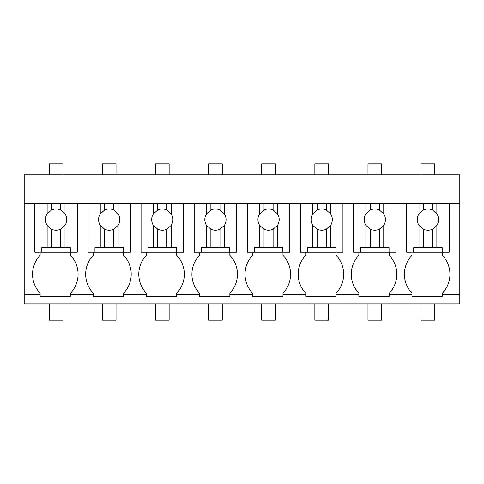 <?xml version="1.0" encoding="UTF-8"?>
<svg xmlns="http://www.w3.org/2000/svg" width="484" height="484" viewBox="0 0 484 484"><rect width="100%" height="100%" fill="white"/><g stroke="black" fill="none" stroke-linecap="round" stroke-linejoin="round"><path stroke-width="0.73" d="M24.2 294.744L24.2 203.679L459.8 203.679L459.8 303.849L24.2 303.849L24.2 294.744L40.136 294.744L40.136 293.225A27.509 27.509 0 0 1 40.136 255.28L40.136 252.243M24.2 203.679L24.2 174.839L459.8 174.839L459.8 203.679M40.136 294.744L40.136 296.262L70.495 296.262L70.495 294.744L93.261 294.744L93.261 296.262L123.614 296.262L123.614 294.744L146.38 294.744L146.38 296.262L176.739 296.262L176.739 294.744L199.505 294.744L199.505 296.262L229.858 296.262L229.858 294.744L252.624 294.744L252.624 296.262L282.983 296.262L282.983 294.744L305.749 294.744L305.749 296.262L336.102 296.262L336.102 294.744L358.868 294.744L358.868 296.262L389.221 296.262L389.221 294.744L411.993 294.744L411.993 296.262L442.346 296.262L442.346 294.744L459.8 294.744M70.495 294.744L70.495 293.225A27.509 27.509 0 0 0 70.495 255.28L70.495 252.243M93.261 294.744L93.261 293.225A27.509 27.509 0 0 1 93.261 255.28L93.261 252.243M442.346 252.243L442.346 255.28A27.509 27.509 0 0 1 442.346 293.225L442.346 294.744M411.993 294.744L411.993 293.225A27.509 27.509 0 0 1 411.993 255.28L411.993 252.243M389.221 252.243L389.221 255.28A27.509 27.509 0 0 1 389.221 293.225L389.221 294.744M123.614 294.744L123.614 293.225A27.509 27.509 0 0 0 123.614 255.28L123.614 252.243M146.38 294.744L146.38 293.225A27.509 27.509 0 0 1 146.38 255.28L146.38 252.243M176.739 294.744L176.739 293.225A27.509 27.509 0 0 0 176.739 255.28L176.739 252.243M199.505 294.744L199.505 293.225A27.509 27.509 0 0 1 199.505 255.28L199.505 252.243M229.858 294.744L229.858 293.225A27.509 27.509 0 0 0 229.858 255.28L229.858 252.243M252.624 294.744L252.624 293.225A27.509 27.509 0 0 1 252.624 255.28L252.624 252.243M282.983 294.744L282.983 293.225A27.509 27.509 0 0 0 282.983 255.28L282.983 252.243M305.749 294.744L305.749 293.225A27.509 27.509 0 0 1 305.749 255.28L305.749 252.243M336.102 294.744L336.102 293.225A27.509 27.509 0 0 0 336.102 255.28L336.102 252.243M358.868 294.744L358.868 293.225A27.509 27.509 0 0 1 358.868 255.28L358.868 252.243M34.824 203.679L34.824 252.243L41.805 252.243L41.805 247.693L65.007 247.693L65.007 225.35A10.618 10.618 0 0 0 65.007 213.874L60.627 210.02A10.618 10.618 0 0 0 51.522 210.02L47.136 213.874A10.618 10.618 0 0 0 47.136 225.35L47.136 247.693M47.136 203.679L47.136 213.874M51.522 203.679L51.522 210.02M60.627 203.679L60.627 210.02M65.007 203.679L65.007 213.874M77.319 203.679L77.319 252.243L70.337 252.243L70.337 247.693L65.007 247.693M65.007 225.35L60.627 229.204L60.627 247.693M47.136 225.35L51.522 229.204A10.618 10.618 0 0 0 60.627 229.204M41.805 252.243L70.337 252.243M51.522 229.204L51.522 247.693M87.949 203.679L87.949 252.243L94.931 252.243L94.931 247.693L118.132 247.693L118.132 225.35A10.618 10.618 0 0 0 118.132 213.874L113.746 210.02A10.618 10.618 0 0 0 104.641 210.02L100.261 213.874A10.618 10.618 0 0 0 100.261 225.35L100.261 247.693M100.261 203.679L100.261 213.874M104.641 203.679L104.641 210.02M113.746 203.679L113.746 210.02M118.132 203.679L118.132 213.874M130.444 203.679L130.444 252.243L123.462 252.243L123.462 247.693L118.132 247.693M118.132 225.35L113.746 229.204L113.746 247.693M100.261 225.35L104.641 229.204A10.618 10.618 0 0 0 113.746 229.204M94.931 252.243L123.462 252.243M104.641 229.204L104.641 247.693M141.068 203.679L141.068 252.243L148.05 252.243L148.05 247.693L171.251 247.693L171.251 225.35A10.618 10.618 0 0 0 171.251 213.874L166.871 210.02A10.618 10.618 0 0 0 157.766 210.02L153.38 213.874A10.618 10.618 0 0 0 153.38 225.35L153.38 247.693M153.38 203.679L153.38 213.874M157.766 203.679L157.766 210.02M166.871 203.679L166.871 210.02M171.251 203.679L171.251 213.874M183.563 203.679L183.563 252.243L176.581 252.243L176.581 247.693L171.251 247.693M171.251 225.35L166.871 229.204L166.871 247.693M153.38 225.35L157.766 229.204A10.618 10.618 0 0 0 166.871 229.204M148.05 252.243L176.581 252.243M157.766 229.204L157.766 247.693M194.193 203.679L194.193 252.243L201.175 252.243L201.175 247.693L224.376 247.693L224.376 225.35A10.618 10.618 0 0 0 224.376 213.874L219.99 210.02A10.618 10.618 0 0 0 210.885 210.02L206.505 213.874A10.618 10.618 0 0 0 206.505 225.35L206.505 247.693M206.505 203.679L206.505 213.874M210.885 203.679L210.885 210.02M219.99 203.679L219.99 210.02M224.376 203.679L224.376 213.874M236.688 203.679L236.688 252.243L229.706 252.243L229.706 247.693L224.376 247.693M224.376 225.35L219.99 229.204L219.99 247.693M206.505 225.35L210.885 229.204A10.618 10.618 0 0 0 219.99 229.204M201.175 252.243L229.706 252.243M210.885 229.204L210.885 247.693M247.312 203.679L247.312 252.243L254.294 252.243L254.294 247.693L277.495 247.693L277.495 225.35A10.618 10.618 0 0 0 277.495 213.874L273.115 210.02A10.618 10.618 0 0 0 264.01 210.02L259.624 213.874A10.618 10.618 0 0 0 259.624 225.35L259.624 247.693M259.624 203.679L259.624 213.874M264.01 203.679L264.01 210.02M273.115 203.679L273.115 210.02M277.495 203.679L277.495 213.874M289.807 203.679L289.807 252.243L282.825 252.243L282.825 247.693L277.495 247.693M277.495 225.35L273.115 229.204L273.115 247.693M259.624 225.35L264.01 229.204A10.618 10.618 0 0 0 273.115 229.204M254.294 252.243L282.825 252.243M264.01 229.204L264.01 247.693M300.437 203.679L300.437 252.243L307.419 252.243L307.419 247.693L330.62 247.693L330.62 225.35A10.618 10.618 0 0 0 330.62 213.874L326.234 210.02A10.618 10.618 0 0 0 317.129 210.02L312.749 213.874A10.618 10.618 0 0 0 312.749 225.35L312.749 247.693M312.749 203.679L312.749 213.874M317.129 203.679L317.129 210.02M326.234 203.679L326.234 210.02M330.62 203.679L330.62 213.874M342.932 203.679L342.932 252.243L335.95 252.243L335.95 247.693L330.62 247.693M330.62 225.35L326.234 229.204L326.234 247.693M312.749 225.35L317.129 229.204A10.618 10.618 0 0 0 326.234 229.204M307.419 252.243L335.95 252.243M317.129 229.204L317.129 247.693M353.556 203.679L353.556 252.243L360.538 252.243L360.538 247.693L383.739 247.693L383.739 225.35A10.618 10.618 0 0 0 383.739 213.874L379.359 210.02A10.618 10.618 0 0 0 370.254 210.02L365.868 213.874A10.618 10.618 0 0 0 365.868 225.35L365.868 247.693M365.868 203.679L365.868 213.874M370.254 203.679L370.254 210.02M379.359 203.679L379.359 210.02M383.739 203.679L383.739 213.874M396.051 203.679L396.051 252.243L389.069 252.243L389.069 247.693L383.739 247.693M383.739 225.35L379.359 229.204L379.359 247.693M365.868 225.35L370.254 229.204A10.618 10.618 0 0 0 379.359 229.204M360.538 252.243L389.069 252.243M370.254 229.204L370.254 247.693M406.681 203.679L406.681 252.243L413.663 252.243L413.663 247.693L436.864 247.693L436.864 225.35A10.618 10.618 0 0 0 436.864 213.874L432.478 210.02A10.618 10.618 0 0 0 423.373 210.02L418.993 213.874A10.618 10.618 0 0 0 418.993 225.35L418.993 247.693M418.993 203.679L418.993 213.874M423.373 203.679L423.373 210.02M432.478 203.679L432.478 210.02M436.864 203.679L436.864 213.874M449.176 203.679L449.176 252.243L442.194 252.243L442.194 247.693L436.864 247.693M436.864 225.35L432.478 229.204L432.478 247.693M418.993 225.35L423.373 229.204A10.618 10.618 0 0 0 432.478 229.204M413.663 252.243L442.194 252.243M423.373 229.204L423.373 247.693M49.241 174.839L49.241 163.834L62.902 163.834L62.902 174.839M102.366 174.839L102.366 163.834L116.027 163.834L116.027 174.839M155.485 174.839L155.485 163.834L169.146 163.834L169.146 174.839M208.61 174.839L208.61 163.834L222.271 163.834L222.271 174.839M261.729 174.839L261.729 163.834L275.39 163.834L275.39 174.839M314.854 174.839L314.854 163.834L328.515 163.834L328.515 174.839M367.973 174.839L367.973 163.834L381.634 163.834L381.634 174.839M421.098 174.839L421.098 163.834L434.759 163.834L434.759 174.839M62.902 303.849L62.902 320.166L49.241 320.166L49.241 303.849M116.027 303.849L116.027 320.166L102.366 320.166L102.366 303.849M169.146 303.849L169.146 320.166L155.485 320.166L155.485 303.849M222.271 303.849L222.271 320.166L208.61 320.166L208.61 303.849M275.39 303.849L275.39 320.166L261.729 320.166L261.729 303.849M328.515 303.849L328.515 320.166L314.854 320.166L314.854 303.849M381.634 303.849L381.634 320.166L367.973 320.166L367.973 303.849M434.759 303.849L434.759 320.166L421.098 320.166L421.098 303.849"/></g></svg>
